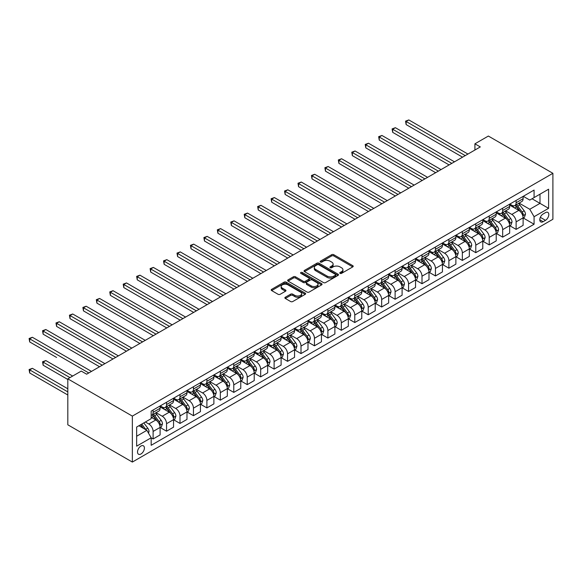 <?xml version="1.0" encoding="UTF-8"?>
<svg xmlns="http://www.w3.org/2000/svg" width="582" height="582" viewBox="0 0 582 582"><rect width="100%" height="100%" fill="white"/><g stroke="black" fill="none" stroke-linecap="round" stroke-linejoin="round"><path stroke-width="0.87" d="M340.077 273.365A1.048 0.604 0 0 0 341.554 273.365L352.772 266.891A1.491 0.858 0 0 0 353.209 266.28A1.491 0.858 0 0 0 352.772 265.668L333.77 254.698A1.491 0.858 0 0 0 331.66 254.698L320.442 261.173A1.048 0.604 0 0 0 320.136 261.602A1.048 0.604 0 0 0 320.442 262.031A1.048 0.604 0 0 0 321.919 262.031L323.366 261.194A4.78 2.757 0 0 1 330.125 261.194L331.711 262.104A4.78 2.757 0 0 1 333.108 264.053A4.78 2.757 0 0 1 331.711 266.003L330.256 266.847A1.048 0.604 0 0 0 329.95 267.269A1.048 0.604 0 0 0 330.256 267.698A1.048 0.604 0 0 0 331.733 267.698L333.188 266.862A4.78 2.757 0 0 1 339.946 266.862L341.525 267.771A4.78 2.757 0 0 1 342.929 269.728A4.78 2.757 0 0 1 341.525 271.678L340.077 272.514A1.048 0.604 0 0 0 339.772 272.943A1.048 0.604 0 0 0 340.077 273.365L340.077 272.514M140.96 453.989A4.867 2.808 120 0 0 144.14 449.704A4.867 2.808 120 0 0 143.39 445.797A4.867 2.808 120 0 0 140.96 446.045A4.867 2.808 120 0 0 137.781 450.33A4.867 2.808 120 0 0 138.523 454.229A4.867 2.808 120 0 0 140.96 453.989M285.311 297.242A1.491 0.858 0 0 0 284.874 297.853A1.491 0.858 0 0 0 285.311 298.464L290.644 301.541A1.491 0.858 0 0 0 292.753 301.541L305.208 294.347A1.491 0.858 0 0 0 305.645 293.743A1.491 0.858 0 0 0 305.208 293.132L286.206 282.161A1.491 0.858 0 0 0 284.096 282.161L271.641 289.349A1.491 0.858 0 0 0 271.197 289.96A1.491 0.858 0 0 0 271.641 290.571L278.08 294.288A1.491 0.858 0 0 0 280.189 294.288L285.522 291.211A1.491 0.858 0 0 0 285.958 290.6A1.491 0.858 0 0 0 285.522 289.989L282.328 288.148A3.994 2.306 0 0 1 281.157 286.519A3.994 2.306 0 0 1 283.623 284.387A3.994 2.306 0 0 1 287.974 284.889L300.487 292.106A3.994 2.306 0 0 1 301.658 293.743A3.994 2.306 0 0 1 299.192 295.867A3.994 2.306 0 0 1 294.841 295.372L292.753 294.165A1.491 0.858 0 0 0 290.644 294.165L285.311 297.242L285.311 298.464M552.9 173.312L488.363 136.05L474.919 143.812L480.303 146.919L86.645 374.197L81.262 371.09L67.818 378.853L132.354 416.108L552.9 173.312L552.9 219.261L132.354 462.064L132.354 416.108M323.476 282.583A1.491 0.858 0 0 0 325.585 282.583L338.04 275.395A1.491 0.858 0 0 0 338.484 274.784A1.491 0.858 0 0 0 338.04 274.173L319.038 263.202A1.491 0.858 0 0 0 316.928 263.202L304.473 270.397A1.491 0.858 0 0 0 304.037 271.001A1.491 0.858 0 0 0 304.473 271.612L323.476 282.583M301.243 273.591A1.048 0.604 0 0 1 302.305 273.736L302.305 272.5L321.628 283.652A1.491 0.858 0 0 1 322.064 284.263A1.491 0.858 0 0 1 321.628 284.874L309.166 292.062A1.491 0.858 0 0 1 307.056 292.062L288.054 281.091L288.054 279.877A1.491 0.858 0 0 0 287.617 280.48A1.491 0.858 0 0 0 288.054 281.091M288.054 279.877L293.386 276.792A1.491 0.858 0 0 1 295.496 276.792L303.207 281.244A1.491 0.858 0 0 0 305.317 281.244L308.853 279.2A1.491 0.858 0 0 0 309.289 278.596A1.491 0.858 0 0 0 308.853 277.985L300.829 273.351A1.048 0.604 0 0 1 300.523 272.922A1.048 0.604 0 0 1 301.17 272.369A1.048 0.604 0 0 1 302.305 272.5M545.48 212.619L543.115 213.987A4.714 2.721 120 0 0 540.031 218.141A4.714 2.721 120 0 0 540.758 221.917A4.714 2.721 120 0 0 543.115 221.684L545.48 220.316A4.714 2.721 120 0 0 548.557 216.162A4.714 2.721 120 0 0 547.837 212.386A4.714 2.721 120 0 0 545.48 212.619M523.269 196.316L529.773 200.077L534.08 197.589L534.08 190.074L151.175 411.139L151.175 418.654L136.654 427.043L136.654 446.168L151.175 437.78L151.175 445.295L534.08 224.23L534.08 216.715L529.773 209.265L519.079 203.089M534.08 197.589L548.6 189.208L548.6 208.334L534.08 216.715M67.818 378.853L67.818 424.802L132.354 462.064M474.919 143.812L474.919 150.025M532.035 198.768L539.994 203.365L539.994 194.177L548.6 189.208M529.773 209.265L539.994 203.365L548.6 208.334M136.654 436.231L146.875 430.331L138.916 425.733M151.175 437.846L153.11 438.959L153.11 431.451A6.082 3.514 -120 0 0 148.81 423.994L145.369 422.008M153.11 438.959L160.101 434.929L160.101 427.414A6.082 3.514 -120 0 0 155.801 419.964L151.175 417.287M160.268 427.566L166.554 431.197L166.554 423.689A6.082 3.514 -120 0 0 162.254 416.232L156.078 412.667M166.554 431.197L173.545 427.166L173.545 419.651A6.082 3.514 -120 0 0 169.246 412.202L160.101 406.92M173.712 419.804L180.005 423.441L180.005 415.926A6.082 3.514 -120 0 0 175.699 408.469L169.522 404.905M180.005 423.441L186.989 419.404L186.989 411.889A6.082 3.514 -120 0 0 182.69 404.439L173.545 399.157M187.157 412.041L193.45 415.679L193.45 408.164A6.082 3.514 -120 0 0 189.143 400.707L182.966 397.142M193.45 415.679L200.441 411.641L200.441 404.126A6.082 3.514 -120 0 0 196.134 396.677L186.989 391.395M200.601 404.279L206.894 407.917L206.894 400.401A6.082 3.514 -120 0 0 202.587 392.945L196.41 389.38M206.894 407.917L213.885 403.879L213.885 396.364A6.082 3.514 -120 0 0 209.578 388.914L200.441 383.633M214.045 396.517L220.338 400.154L220.338 392.639A6.082 3.514 -120 0 0 216.031 385.189L209.855 381.617M220.338 400.154L227.329 396.116L227.329 388.601A6.082 3.514 -120 0 0 223.022 381.152L213.885 375.87M227.489 388.754L233.782 392.392L233.782 384.877A6.082 3.514 -120 0 0 229.475 377.427L223.299 373.855M233.782 392.392L240.773 388.354L240.773 380.839A6.082 3.514 -120 0 0 236.467 373.389L227.329 368.108M240.933 380.992L247.226 384.629L247.226 377.114A6.082 3.514 -120 0 0 242.92 369.665L236.743 366.093M247.226 384.629L254.218 380.592L254.218 373.077A6.082 3.514 -120 0 0 249.911 365.627L240.773 360.345M254.378 373.229L260.671 376.867L260.671 369.352A6.082 3.514 -120 0 0 256.364 361.902L250.187 358.33M260.671 376.867L267.662 372.829L267.662 365.314A6.082 3.514 -120 0 0 263.355 357.865L254.218 352.583M267.822 365.467L274.115 369.104L274.115 361.589A6.082 3.514 -120 0 0 269.808 354.14L263.631 350.568M274.115 369.104L281.106 365.067L281.106 357.552A6.082 3.514 -120 0 0 276.799 350.102L267.662 344.82M281.266 357.704L287.559 361.342L287.559 353.827A6.082 3.514 -120 0 0 283.259 346.377L277.076 342.805M287.559 361.342L294.55 357.304L294.55 349.789A6.082 3.514 -120 0 0 290.251 342.34L281.106 337.058M294.71 349.949L301.003 353.58L301.003 346.064A6.082 3.514 -120 0 0 296.704 338.615L290.52 335.05M301.003 353.58L307.994 349.542L307.994 342.027A6.082 3.514 -120 0 0 303.695 334.577L294.55 329.296M308.154 342.187L314.447 345.817L314.447 338.302A6.082 3.514 -120 0 0 310.148 330.852L303.971 327.288M314.447 345.817L321.439 341.78L321.439 334.264A6.082 3.514 -120 0 0 317.139 326.815L307.994 321.533M321.599 334.424L327.892 338.055L327.892 330.54A6.082 3.514 -120 0 0 323.592 323.09L317.416 319.525M327.892 338.055L334.883 334.017L334.883 326.502A6.082 3.514 -120 0 0 330.583 319.052L321.439 313.771M335.043 326.662L341.336 330.292L341.336 322.777A6.082 3.514 -120 0 0 337.036 315.328L330.86 311.763M341.336 330.292L348.327 326.255L348.327 318.74A6.082 3.514 -120 0 0 344.027 311.29L334.883 306.016M348.487 318.9L354.78 322.53L354.78 315.015A6.082 3.514 -120 0 0 350.48 307.565L344.304 304M354.78 322.53L361.771 318.492L361.771 310.977A6.082 3.514 -120 0 0 357.472 303.528L348.327 298.253M361.931 311.137L368.224 314.767L368.224 307.252A6.082 3.514 -120 0 0 363.925 299.803L357.748 296.238M368.224 314.767L375.215 310.73L375.215 303.215A6.082 3.514 -120 0 0 370.916 295.765L361.771 290.491M375.375 303.375L381.668 307.005L381.668 299.49A6.082 3.514 -120 0 0 377.369 292.04L371.192 288.476M381.668 307.005L388.66 302.967L388.66 295.452A6.082 3.514 -120 0 0 384.36 288.003L375.215 282.728M388.82 295.612L395.113 299.243L395.113 291.728A6.082 3.514 -120 0 0 390.813 284.278L384.637 280.713M395.113 299.243L402.104 295.205L402.104 287.69A6.082 3.514 -120 0 0 397.804 280.24L388.66 274.966M402.264 287.85L408.557 291.48L408.557 283.965A6.082 3.514 -120 0 0 404.257 276.515L398.081 272.951M408.557 291.48L415.548 287.443L415.548 279.935A6.082 3.514 -120 0 0 411.248 272.478L402.104 267.203M415.708 280.088L422.001 283.718L422.001 276.203A6.082 3.514 -120 0 0 417.701 268.753L411.525 265.188M422.001 283.718L428.992 279.68L428.992 272.172A6.082 3.514 -120 0 0 424.693 264.715L415.548 259.441M429.16 272.325L435.445 275.955L435.445 268.44A6.082 3.514 -120 0 0 431.146 260.991L424.969 257.426M435.445 275.955L442.436 271.918L442.436 264.41A6.082 3.514 -120 0 0 438.137 256.953L428.992 251.679M442.604 264.563L448.889 268.193L448.889 260.678A6.082 3.514 -120 0 0 444.59 253.228L438.413 249.663M448.889 268.193L455.881 264.155L455.881 256.647A6.082 3.514 -120 0 0 451.581 249.191L442.436 243.916M456.048 256.8L462.341 260.43L462.341 252.923A6.082 3.514 -120 0 0 458.034 245.466L451.858 241.901M462.341 260.43L469.332 256.4L469.332 248.885A6.082 3.514 -120 0 0 465.025 241.428L455.881 236.154M469.492 249.038L475.785 252.668L475.785 245.16A6.082 3.514 -120 0 0 471.478 237.703L465.302 234.139M475.785 252.668L482.776 248.638L482.776 241.123A6.082 3.514 -120 0 0 478.469 233.666L469.332 228.391M482.936 241.275L489.229 244.906L489.229 237.398A6.082 3.514 -120 0 0 484.922 229.941L478.746 226.376M489.229 244.906L496.22 240.875L496.22 233.36A6.082 3.514 -120 0 0 491.914 225.903L482.776 220.629M496.381 233.513L502.673 237.143L502.673 229.635A6.082 3.514 -120 0 0 498.367 222.178L492.19 218.614M502.673 237.143L509.665 233.113L509.665 225.598A6.082 3.514 -120 0 0 505.358 218.148L496.22 212.867M509.825 225.751L516.118 229.381L516.118 221.873A6.082 3.514 -120 0 0 511.811 214.416L505.634 210.851M516.118 229.381L523.109 225.35L523.109 217.835A6.082 3.514 -120 0 0 518.802 210.386L509.665 205.104M509.825 204.078L511.811 205.228A6.082 3.514 -120 0 0 514.859 205.526A6.082 3.514 -120 0 0 516.118 202.747L516.118 200.448M496.381 211.841L498.367 212.99A6.082 3.514 -120 0 0 501.408 213.288A6.082 3.514 -120 0 0 502.673 210.509L502.673 208.21M482.936 219.603L484.922 220.753A6.082 3.514 -120 0 0 487.963 221.051A6.082 3.514 -120 0 0 489.229 218.272L489.229 215.973M469.492 227.366L471.478 228.515A6.082 3.514 -120 0 0 474.519 228.813A6.082 3.514 -120 0 0 475.785 226.034L475.785 223.735M456.048 235.128L458.034 236.277A6.082 3.514 -120 0 0 461.075 236.576A6.082 3.514 -120 0 0 462.341 233.789L462.341 231.498M442.604 242.89L444.59 244.04A6.082 3.514 -120 0 0 447.631 244.338A6.082 3.514 -120 0 0 448.889 241.552L448.889 239.26M429.16 250.653L431.146 251.802A6.082 3.514 -120 0 0 434.187 252.101A6.082 3.514 -120 0 0 435.445 249.314L435.445 247.023M415.708 258.415L417.701 259.565A6.082 3.514 -120 0 0 420.742 259.863A6.082 3.514 -120 0 0 422.001 257.077L422.001 254.785M402.264 266.178L404.257 267.327A6.082 3.514 -120 0 0 407.298 267.625A6.082 3.514 -120 0 0 408.557 264.839L408.557 262.54M388.82 273.94L390.813 275.09A6.082 3.514 -120 0 0 393.854 275.388A6.082 3.514 -120 0 0 395.113 272.602L395.113 270.303M375.375 281.703L377.369 282.852A6.082 3.514 -120 0 0 380.41 283.15A6.082 3.514 -120 0 0 381.668 280.364L381.668 278.065M361.931 289.465L363.925 290.614A6.082 3.514 -120 0 0 366.966 290.913A6.082 3.514 -120 0 0 368.224 288.126L368.224 285.827M348.487 297.227L350.48 298.377A6.082 3.514 -120 0 0 353.521 298.675A6.082 3.514 -120 0 0 354.78 295.889L354.78 293.59M335.043 304.99L337.036 306.139A6.082 3.514 -120 0 0 340.077 306.438A6.082 3.514 -120 0 0 341.336 303.651L341.336 301.352M321.599 312.752L323.592 313.902A6.082 3.514 -120 0 0 326.633 314.2A6.082 3.514 -120 0 0 327.892 311.414L327.892 309.115M308.154 320.515L310.148 321.657A6.082 3.514 -120 0 0 313.189 321.962A6.082 3.514 -120 0 0 314.447 319.176L314.447 316.877M294.71 328.277L296.704 329.419A6.082 3.514 -120 0 0 299.745 329.725A6.082 3.514 -120 0 0 301.003 326.938L301.003 324.64M281.266 336.032L283.259 337.182A6.082 3.514 -120 0 0 286.3 337.487A6.082 3.514 -120 0 0 287.559 334.701L287.559 332.402M267.822 343.795L269.808 344.944A6.082 3.514 -120 0 0 272.856 345.25A6.082 3.514 -120 0 0 274.115 342.463L274.115 340.164M254.378 351.557L256.364 352.707A6.082 3.514 -120 0 0 259.412 353.012A6.082 3.514 -120 0 0 260.671 350.226L260.671 347.927M240.933 359.32L242.92 360.469A6.082 3.514 -120 0 0 245.968 360.775A6.082 3.514 -120 0 0 247.226 357.988L247.226 355.689M227.489 367.082L229.475 368.231A6.082 3.514 -120 0 0 232.516 368.537A6.082 3.514 -120 0 0 233.782 365.751L233.782 363.452M214.045 374.844L216.031 375.994A6.082 3.514 -120 0 0 219.072 376.299A6.082 3.514 -120 0 0 220.338 373.513L220.338 371.214M200.601 382.607L202.587 383.756A6.082 3.514 -120 0 0 205.628 384.062A6.082 3.514 -120 0 0 206.894 381.275L206.894 378.977M187.157 390.369L189.143 391.519A6.082 3.514 -120 0 0 192.184 391.824A6.082 3.514 -120 0 0 193.45 389.038L193.45 386.739M173.712 398.132L175.699 399.281A6.082 3.514 -120 0 0 178.739 399.587A6.082 3.514 -120 0 0 180.005 396.8L180.005 394.501M160.268 405.894L162.254 407.044A6.082 3.514 -120 0 0 165.295 407.342A6.082 3.514 -120 0 0 166.554 404.563L166.554 402.264M523.269 217.988L534.08 224.23M514.859 205.526L521.85 201.496A6.082 3.514 -120 0 0 523.109 198.709L523.109 196.41M501.408 213.288L508.399 209.258A6.082 3.514 -120 0 0 509.665 206.472L509.665 204.173M487.963 221.051L494.955 217.021A6.082 3.514 -120 0 0 496.22 214.234L496.22 211.935M474.519 228.813L481.51 224.783A6.082 3.514 -120 0 0 482.776 221.997L482.776 219.698M461.075 236.576L468.066 232.545A6.082 3.514 -120 0 0 469.332 229.759L469.332 227.46M447.631 244.338L454.622 240.301A6.082 3.514 -120 0 0 455.881 237.521L455.881 235.223M434.187 252.101L441.178 248.063A6.082 3.514 -120 0 0 442.436 245.284L442.436 242.985M420.742 259.863L427.734 255.825A6.082 3.514 -120 0 0 428.992 253.046L428.992 250.747M407.298 267.625L414.289 263.588A6.082 3.514 -120 0 0 415.548 260.801L415.548 258.51M393.854 275.388L400.845 271.35A6.082 3.514 -120 0 0 402.104 268.564L402.104 266.272M380.41 283.15L387.401 279.113A6.082 3.514 -120 0 0 388.66 276.326L388.66 274.035M366.966 290.913L373.957 286.875A6.082 3.514 -120 0 0 375.215 284.089L375.215 281.797M353.521 298.675L360.513 294.637A6.082 3.514 -120 0 0 361.771 291.851L361.771 289.56M340.077 306.438L347.068 302.4A6.082 3.514 -120 0 0 348.327 299.614L348.327 297.315M326.633 314.2L333.624 310.162A6.082 3.514 -120 0 0 334.883 307.376L334.883 305.077M313.189 321.962L320.18 317.925A6.082 3.514 -120 0 0 321.439 315.138L321.439 312.84M299.745 329.725L306.736 325.687A6.082 3.514 -120 0 0 307.994 322.901L307.994 320.602M286.3 337.487L293.292 333.45A6.082 3.514 -120 0 0 294.55 330.663L294.55 328.364M272.856 345.25L279.847 341.212A6.082 3.514 -120 0 0 281.106 338.426L281.106 336.127M259.412 353.012L266.403 348.974A6.082 3.514 -120 0 0 267.662 346.188L267.662 343.889M245.968 360.775L252.959 356.737A6.082 3.514 -120 0 0 254.218 353.951L254.218 351.652M232.516 368.537L239.508 364.499A6.082 3.514 -120 0 0 240.773 361.713L240.773 359.414M219.072 376.299L226.063 372.262A6.082 3.514 -120 0 0 227.329 369.475L227.329 367.177M205.628 384.062L212.619 380.024A6.082 3.514 -120 0 0 213.885 377.238L213.885 374.939M192.184 391.824L199.175 387.787A6.082 3.514 -120 0 0 200.441 385L200.441 382.701M178.739 399.587L185.731 395.549A6.082 3.514 -120 0 0 186.989 392.763L186.989 390.464M165.295 407.342L172.287 403.311A6.082 3.514 -120 0 0 173.545 400.525L173.545 398.226M151.175 415.352A6.082 3.514 -120 0 0 151.851 415.104L158.842 411.074A6.082 3.514 -120 0 0 160.101 408.288L160.101 405.989M151.851 415.104A6.082 3.514 -120 0 0 153.11 412.325L153.11 410.026M146.875 430.331L151.175 437.78M340.492 273.511L341.525 272.914A4.78 2.757 0 0 0 342.929 270.965L342.929 269.728M333.108 264.053L333.108 265.297A4.78 2.757 0 0 1 331.711 267.247L330.678 267.844M352.75 266.905L333.77 255.942A1.491 0.858 0 0 0 331.66 255.942L320.857 262.176M338.04 274.173L338.04 275.395L319.038 264.446A1.491 0.858 0 0 0 316.928 264.446L304.488 271.627M335.407 275.213A1.048 0.604 0 0 0 335.712 274.784A1.048 0.604 0 0 0 335.407 274.355L318.725 264.73A1.048 0.604 0 0 0 317.248 264.73L315.713 265.61A4.78 2.757 0 0 0 314.316 267.56A4.78 2.757 0 0 0 315.713 269.51L327.12 276.094A4.78 2.757 0 0 0 333.872 276.094L335.407 275.213L335.407 276.45A1.048 0.604 0 0 0 335.712 276.028L335.712 274.784M314.316 267.56L314.316 268.804A4.78 2.757 0 0 0 315.713 270.754L315.713 269.51M335.407 276.45L333.872 277.338A4.78 2.757 0 0 1 327.12 277.338L315.713 270.754M288.075 281.106L293.386 278.036L293.386 276.792M309.289 278.596L309.289 279.833A1.491 0.858 0 0 1 308.853 280.444L305.317 282.488A1.491 0.858 0 0 1 303.207 282.488L295.496 278.036A1.491 0.858 0 0 0 293.386 278.036M302.305 273.736L321.606 284.882M311.203 285.864A3.994 2.306 0 0 0 315.553 286.359A3.994 2.306 0 0 0 318.019 284.234A3.994 2.306 0 0 0 316.848 282.597L312.439 280.058A1.491 0.858 0 0 0 310.33 280.058L306.794 282.095A1.491 0.858 0 0 0 306.358 282.707A1.491 0.858 0 0 0 306.794 283.318L311.203 285.864L311.203 287.101A3.994 2.306 0 0 0 315.553 287.603A3.994 2.306 0 0 0 318.019 285.471L318.019 284.234M306.358 282.707L306.358 283.951A1.491 0.858 0 0 0 306.794 284.562L306.794 283.318M311.203 287.101L306.794 284.562M301.658 293.743L301.658 294.979A3.994 2.306 0 0 1 299.192 297.111A3.994 2.306 0 0 1 294.841 296.609L292.753 295.409A1.491 0.858 0 0 0 290.644 295.409L285.333 298.479M281.157 286.519L281.157 287.763A3.994 2.306 0 0 0 282.328 289.392L282.328 288.148M285.522 289.989L285.522 291.211L282.328 289.392M305.194 294.361L286.206 283.398A1.491 0.858 0 0 0 284.096 283.398L271.656 290.585M523.109 218.083L524.397 217.341L525.473 214.234A4.03 2.328 -120 0 0 524.186 210.8L519.791 204.937A11.633 6.715 -120 0 0 518.518 203.416M514.153 207.694A11.633 6.715 -120 0 0 511.767 205.206M522.738 215.616L523.298 214.402A4.03 2.328 -120 0 0 522.141 211.979L517.747 206.115A11.633 6.715 -120 0 0 516.481 204.595M515.397 205.22A9.661 5.58 60 0 1 516.983 207.017L520.701 211.986M406.141 155.641L435.663 172.687L379.253 140.117L379.253 137.017L381.938 135.46L441.04 169.588M515.186 205.337A11.633 6.715 60 0 1 516.46 206.857L519.377 210.757M465.244 155.612L406.141 121.493L408.826 119.936L467.928 154.063M462.552 157.162L406.141 124.592L406.141 121.493L405.545 121.151L408.826 119.936M406.141 124.592L405.545 121.151M509.665 225.845L510.952 225.103L512.029 221.997A4.03 2.328 -120 0 0 510.741 218.563L506.347 212.692A11.633 6.715 -120 0 0 505.074 211.171M500.709 215.456A11.633 6.715 -120 0 0 498.323 212.961M509.294 223.379L509.854 222.164A4.03 2.328 -120 0 0 508.697 219.741L504.303 213.878A11.633 6.715 -120 0 0 503.037 212.357M501.953 212.983A9.661 5.58 60 0 1 503.539 214.78L507.257 219.749M392.697 163.404L422.219 180.449L365.809 147.879L365.809 144.78L368.493 143.223L427.595 177.35M501.742 213.099A11.633 6.715 60 0 1 503.015 214.62L505.933 218.519M496.22 233.608L497.508 232.858L498.585 229.759A4.03 2.328 -120 0 0 497.297 226.325L492.903 220.454A11.633 6.715 -120 0 0 491.63 218.934M487.265 223.219A11.633 6.715 -120 0 0 484.879 220.724M495.849 231.141L496.41 229.926A4.03 2.328 -120 0 0 495.253 227.504L490.859 221.64A11.633 6.715 -120 0 0 489.586 220.12M488.509 220.745A9.661 5.58 60 0 1 490.095 222.542L493.812 227.511M379.253 171.166L408.775 188.212L352.357 155.641L352.357 152.542L355.049 150.985L414.151 185.105M488.298 220.862A11.633 6.715 60 0 1 489.571 222.382L492.488 226.282M482.776 241.37L484.064 240.621L485.141 237.521A4.03 2.328 -120 0 0 483.853 234.088L479.459 228.217A11.633 6.715 -120 0 0 478.186 226.696M473.821 230.981A11.633 6.715 -120 0 0 471.435 228.486M482.405 238.904L482.965 237.689A4.03 2.328 -120 0 0 481.809 235.266L477.415 229.403A11.633 6.715 -120 0 0 476.141 227.882M475.065 228.508A9.661 5.58 60 0 1 476.651 230.305L480.368 235.273M365.809 178.929L395.331 195.974L338.913 163.404L338.913 160.297L341.605 158.748L400.707 192.868M474.854 228.624A11.633 6.715 60 0 1 476.127 230.145L479.044 234.044M451.799 163.375L392.697 129.255L395.382 127.698L454.484 161.825M449.108 164.924L392.697 132.354L392.697 129.255L392.101 128.913L395.382 127.698M392.697 132.354L392.101 128.913M438.355 171.137L378.656 136.675L381.938 135.46M379.253 140.117L378.656 136.675M424.911 178.9L365.212 144.438L368.493 143.223M365.809 147.879L365.212 144.438M469.332 249.132L470.62 248.383L471.696 245.284A4.03 2.328 -120 0 0 470.409 241.85L466.015 235.979A11.633 6.715 -120 0 0 464.742 234.459M460.377 238.744A11.633 6.715 -120 0 0 457.99 236.248M468.961 246.659L469.521 245.451A4.03 2.328 -120 0 0 468.364 243.029L463.97 237.165A11.633 6.715 -120 0 0 462.697 235.645M461.621 236.263A9.661 5.58 60 0 1 463.199 238.067L466.924 243.036M352.357 186.691L381.887 203.736L325.469 171.166L325.469 168.06L328.161 166.51L387.263 200.63M461.41 236.387A11.633 6.715 60 0 1 462.683 237.907L465.6 241.806M411.467 186.662L351.768 152.2L355.049 150.985M352.357 155.641L351.768 152.2M455.881 256.895L457.176 256.145L458.252 253.046A4.03 2.328 -120 0 0 456.965 249.613L452.57 243.742A11.633 6.715 -120 0 0 451.297 242.221M446.925 246.506A11.633 6.715 -120 0 0 444.546 244.011M455.517 254.421L456.077 253.214A4.03 2.328 -120 0 0 454.92 250.791L450.526 244.927A11.633 6.715 -120 0 0 449.253 243.407M448.176 244.025A9.661 5.58 60 0 1 449.755 245.83L453.48 250.798M338.913 194.453L368.442 211.499L312.025 178.929L312.025 175.822L314.717 174.273L373.819 208.392M447.965 244.149A11.633 6.715 60 0 1 449.231 245.669L452.156 249.569M442.436 264.657L443.731 263.908L444.808 260.801A4.03 2.328 -120 0 0 443.52 257.375L439.126 251.504A11.633 6.715 -120 0 0 437.853 249.984M433.481 254.269A11.633 6.715 -120 0 0 431.102 251.773M442.073 262.184L442.633 260.976A4.03 2.328 -120 0 0 441.476 258.553L437.082 252.683A11.633 6.715 -120 0 0 435.809 251.162M434.725 251.788A9.661 5.58 60 0 1 436.311 253.592L440.036 258.561M325.469 202.216L354.998 219.261L298.581 186.691L298.581 183.585L301.272 182.035L360.374 216.155M434.521 251.911A11.633 6.715 60 0 1 435.787 253.432L438.712 257.331M428.992 272.42L430.287 271.67L431.364 268.564A4.03 2.328 -120 0 0 430.076 265.137L425.682 259.266A11.633 6.715 -120 0 0 424.409 257.746M420.037 262.031A11.633 6.715 -120 0 0 417.658 259.536M428.628 269.946L429.181 268.738A4.03 2.328 -120 0 0 428.032 266.316L423.638 260.445A11.633 6.715 -120 0 0 422.365 258.925M421.281 259.55A9.661 5.58 60 0 1 422.867 261.354L426.591 266.323M312.025 209.978L341.554 227.024L285.136 194.453L285.136 191.347L287.828 189.797L346.93 223.917M421.077 259.674A11.633 6.715 60 0 1 422.343 261.194L425.267 265.094M415.548 280.182L416.843 279.433L417.92 276.326A4.03 2.328 -120 0 0 416.632 272.9L412.238 267.029A11.633 6.715 -120 0 0 410.965 265.508M406.592 269.793A11.633 6.715 -120 0 0 404.214 267.298M415.184 277.709L415.737 276.501A4.03 2.328 -120 0 0 414.588 274.078L410.194 268.207A11.633 6.715 -120 0 0 408.92 266.687M407.837 267.313A9.661 5.58 60 0 1 409.422 269.117L413.147 274.086M298.581 217.741L328.11 234.786L271.692 202.216L271.692 199.109L274.384 197.56L333.486 231.68M407.633 267.436A11.633 6.715 60 0 1 408.899 268.957L411.823 272.856M402.104 287.945L403.399 287.195L404.468 284.089A4.03 2.328 -120 0 0 403.188 280.662L398.794 274.791A11.633 6.715 -120 0 0 397.521 273.271M393.148 277.556A11.633 6.715 -120 0 0 390.769 275.06M401.74 285.471L402.293 284.263A4.03 2.328 -120 0 0 401.144 281.841L396.749 275.97A11.633 6.715 -120 0 0 395.476 274.449M394.392 275.075A9.661 5.58 60 0 1 395.978 276.879L399.696 281.841M285.136 225.503L314.658 242.548M394.189 275.199A11.633 6.715 60 0 1 395.454 276.719L398.379 280.619M398.015 194.424L338.324 159.963L341.605 158.748M338.913 163.404L338.324 159.963M384.571 202.187L324.88 167.718L328.161 166.51M325.469 171.166L324.88 167.718M371.127 209.949L311.435 175.48L314.717 174.273M312.025 178.929L311.435 175.48M357.683 217.712L297.991 183.243L301.272 182.035M298.581 186.691L297.991 183.243M344.238 225.474L284.547 191.005L287.828 189.797M285.136 194.453L284.547 191.005M388.66 295.707L389.955 294.958L391.024 291.851A4.03 2.328 -120 0 0 389.744 288.425L385.349 282.554A11.633 6.715 -120 0 0 384.076 281.033M379.704 285.318A11.633 6.715 -120 0 0 377.325 282.823M388.296 293.233L388.849 292.026A4.03 2.328 -120 0 0 387.699 289.603L383.305 283.732A11.633 6.715 -120 0 0 382.032 282.212M380.948 282.837A9.661 5.58 60 0 1 382.534 284.642L386.252 289.603M271.692 233.266L301.214 250.311L244.804 217.741L244.804 214.634L247.495 213.085L306.598 247.205M380.744 282.961A11.633 6.715 60 0 1 382.01 284.482L384.935 288.381M330.794 233.237L271.103 198.768L274.384 197.56M271.692 202.216L271.103 198.768M375.215 303.469L376.51 302.72L377.58 299.614A4.03 2.328 -120 0 0 376.299 296.187L371.898 290.316A11.633 6.715 -120 0 0 370.632 288.796M366.26 293.081A11.633 6.715 -120 0 0 363.881 290.585M374.852 300.996L375.405 299.788A4.03 2.328 -120 0 0 374.255 297.366L369.861 291.495A11.633 6.715 -120 0 0 368.588 289.974M367.504 290.6A9.661 5.58 60 0 1 369.09 292.404L372.807 297.366M258.248 241.028L287.77 258.073L231.36 225.503L231.36 222.397L234.051 220.847L293.153 254.967M367.3 290.724A11.633 6.715 60 0 1 368.566 292.244L371.491 296.143M317.35 240.999L258.248 206.872L260.94 205.322L320.042 239.442M314.666 242.548L258.248 209.978L258.248 206.872L257.659 206.53L260.94 205.322M258.248 209.978L257.659 206.53M361.771 311.232L363.066 310.482L364.136 307.376A4.03 2.328 -120 0 0 362.855 303.942L358.454 298.079A11.633 6.715 -120 0 0 357.188 296.558M352.816 300.843A11.633 6.715 -120 0 0 350.437 298.348M361.407 308.758L361.96 307.551A4.03 2.328 -120 0 0 360.811 305.128L356.417 299.257A11.633 6.715 -120 0 0 355.144 297.737M354.06 298.362A9.661 5.58 60 0 1 355.646 300.167L359.363 305.128M244.804 248.79L274.326 265.836L217.915 233.266L217.915 230.159L220.607 228.61L279.709 262.729M353.856 298.486A11.633 6.715 60 0 1 355.122 300.006L358.046 303.906M303.906 248.761L244.214 214.292L247.495 213.085M244.804 217.741L244.214 214.292M348.327 318.987L349.615 318.245L350.691 315.138A4.03 2.328 -120 0 0 349.404 311.705L345.01 305.841A11.633 6.715 -120 0 0 343.744 304.321M339.371 308.606A11.633 6.715 -120 0 0 336.993 306.11M347.963 316.521L348.516 315.313A4.03 2.328 -120 0 0 347.367 312.89L342.965 307.02A11.633 6.715 -120 0 0 341.699 305.499M340.615 306.125A9.661 5.58 60 0 1 342.201 307.929L345.919 312.89M231.36 256.553L260.882 273.598L204.471 241.028L204.471 237.922L207.163 236.372L266.265 270.492M340.412 306.248A11.633 6.715 60 0 1 341.678 307.769L344.602 311.668M290.462 256.524L230.77 222.055L234.051 220.847M231.36 225.503L230.77 222.055M334.883 326.749L336.17 326.007L337.247 322.901A4.03 2.328 -120 0 0 335.96 319.467L331.565 313.603A11.633 6.715 -120 0 0 330.3 312.083M325.927 316.368A11.633 6.715 -120 0 0 323.548 313.873M334.519 324.283L335.072 323.075A4.03 2.328 -120 0 0 333.923 320.653L329.521 314.782A11.633 6.715 -120 0 0 328.255 313.262M327.171 313.887A9.661 5.58 60 0 1 328.757 315.691L332.475 320.653M217.915 264.315L247.437 281.361L191.027 248.79L191.027 245.684L193.719 244.134L252.821 278.254M326.96 314.011A11.633 6.715 60 0 1 328.233 315.531L331.158 319.431M277.017 264.279L217.326 229.817L220.607 228.61M217.915 233.266L217.326 229.817M321.439 334.512L322.726 333.77L323.803 330.663A4.03 2.328 -120 0 0 322.515 327.23L318.121 321.366A11.633 6.715 -120 0 0 316.855 319.845M312.483 324.13A11.633 6.715 -120 0 0 310.104 321.635M321.075 332.046L321.628 330.838A4.03 2.328 -120 0 0 320.471 328.415L316.077 322.544A11.633 6.715 -120 0 0 314.811 321.024M313.727 321.65A9.661 5.58 60 0 1 315.313 323.454L319.031 328.415M204.471 272.078L233.993 289.123L177.583 256.553L177.583 253.446L180.267 251.897L239.369 286.017M313.516 321.773A11.633 6.715 60 0 1 314.789 323.294L317.714 327.193M263.573 272.041L203.882 237.58L207.163 236.372M204.471 241.028L203.882 237.58M307.994 342.274L309.282 341.532L310.359 338.426A4.03 2.328 -120 0 0 309.071 334.992L304.677 329.128A11.633 6.715 -120 0 0 303.411 327.608M299.039 331.893A11.633 6.715 -120 0 0 296.653 329.397M307.623 339.808L308.184 338.6A4.03 2.328 -120 0 0 307.027 336.17L302.633 330.307A11.633 6.715 -120 0 0 301.367 328.786M300.283 329.412A9.661 5.58 60 0 1 301.869 331.216L305.586 336.178M191.027 279.84L220.549 296.885L164.139 264.315L164.139 261.209L166.823 259.659L225.925 293.779M300.072 329.536A11.633 6.715 60 0 1 301.345 331.056L304.27 334.956M294.55 350.037L295.838 349.295L296.915 346.188A4.03 2.328 -120 0 0 295.627 342.754L291.233 336.891A11.633 6.715 -120 0 0 289.967 335.37M285.595 339.655A11.633 6.715 -120 0 0 283.208 337.16M294.179 347.57L294.739 346.363A4.03 2.328 -120 0 0 293.583 343.933L289.189 338.069A11.633 6.715 -120 0 0 287.923 336.549M286.839 337.174A9.661 5.58 60 0 1 288.425 338.979L292.142 343.94M177.583 287.603L207.105 304.648L150.694 272.078L150.694 268.971L153.379 267.422L212.481 301.541M286.628 337.291A11.633 6.715 60 0 1 287.901 338.811L290.818 342.718M281.106 357.799L282.394 357.057L283.47 353.951A4.03 2.328 -120 0 0 282.183 350.517L277.789 344.653A11.633 6.715 -120 0 0 276.523 343.133M272.15 347.418A11.633 6.715 -120 0 0 269.764 344.922M280.735 355.333L281.295 354.125A4.03 2.328 -120 0 0 280.138 351.695L275.744 345.832A11.633 6.715 -120 0 0 274.478 344.311M273.394 344.937A9.661 5.58 60 0 1 274.98 346.741L278.698 351.703M164.139 295.365L193.661 312.41L137.25 279.84L137.25 276.734L139.935 275.177L199.037 309.304M273.184 345.053A11.633 6.715 60 0 1 274.457 346.574L277.374 350.48M267.662 365.561L268.949 364.819L270.026 361.713A4.03 2.328 -120 0 0 268.738 358.279L264.344 352.416A11.633 6.715 -120 0 0 263.079 350.895M258.706 355.18A11.633 6.715 -120 0 0 256.32 352.685M267.291 363.095L267.851 361.888A4.03 2.328 -120 0 0 266.694 359.458L262.3 353.594A11.633 6.715 -120 0 0 261.034 352.074M259.95 352.699A9.661 5.58 60 0 1 261.536 354.503L265.254 359.465M150.694 303.127L180.216 320.173L123.806 287.603L123.806 284.496L126.49 282.939L185.593 317.066M259.739 352.816A11.633 6.715 60 0 1 261.012 354.336L263.93 358.243M254.218 373.324L255.505 372.582L256.582 369.475A4.03 2.328 -120 0 0 255.294 366.042L250.9 360.178A11.633 6.715 -120 0 0 249.634 358.658M245.262 362.935A11.633 6.715 -120 0 0 242.876 360.447M253.847 370.858L254.407 369.65A4.03 2.328 -120 0 0 253.25 367.22L248.856 361.357A11.633 6.715 -120 0 0 247.59 359.836M246.506 360.462A9.661 5.58 60 0 1 248.092 362.266L251.81 367.227M137.25 310.89L166.772 327.935L110.362 295.365L110.362 292.259L113.046 290.702L172.148 324.829M246.295 360.578A11.633 6.715 60 0 1 247.568 362.099L250.486 365.998M240.773 381.086L242.061 380.344L243.138 377.238A4.03 2.328 -120 0 0 241.85 373.804L237.456 367.94A11.633 6.715 -120 0 0 236.183 366.42M231.818 370.698A11.633 6.715 -120 0 0 229.432 368.21M240.402 378.62L240.963 377.412A4.03 2.328 -120 0 0 239.806 374.983L235.412 369.119A11.633 6.715 -120 0 0 234.146 367.598M233.062 368.224A9.661 5.58 60 0 1 234.648 370.028L238.365 374.99M123.806 318.652L153.328 335.698L96.918 303.127L96.918 300.021L99.602 298.464L158.704 332.591M232.851 368.341A11.633 6.715 60 0 1 234.124 369.861L237.041 373.76M227.329 388.849L228.617 388.107L229.694 385A4.03 2.328 -120 0 0 228.406 381.566L224.012 375.703A11.633 6.715 -120 0 0 222.739 374.182M218.374 378.46A11.633 6.715 -120 0 0 215.987 375.972M226.958 386.383L227.518 385.175A4.03 2.328 -120 0 0 226.362 382.745L221.968 376.881A11.633 6.715 -120 0 0 220.702 375.361M219.618 375.987A9.661 5.58 60 0 1 221.204 377.791L224.921 382.752M110.362 326.415L139.884 343.46L83.473 310.89L83.473 307.783L86.158 306.227L145.26 340.354M219.407 376.103A11.633 6.715 60 0 1 220.68 377.623L223.597 381.523M213.885 396.611L215.173 395.869L216.249 392.763A4.03 2.328 -120 0 0 214.962 389.329L210.568 383.465A11.633 6.715 -120 0 0 209.294 381.945M204.929 386.222A11.633 6.715 -120 0 0 202.543 383.734M213.514 394.145L214.074 392.93A4.03 2.328 -120 0 0 212.917 390.507L208.523 384.644A11.633 6.715 -120 0 0 207.25 383.123M206.173 383.749A9.661 5.58 60 0 1 207.759 385.553L211.477 390.515M96.918 334.17L126.44 351.215L70.022 318.645L70.022 315.546L72.714 313.989L131.816 348.116M205.963 383.865A11.633 6.715 60 0 1 207.236 385.386L210.153 389.285M200.441 404.374L201.728 403.632L202.805 400.525A4.03 2.328 -120 0 0 201.518 397.091L197.123 391.228A11.633 6.715 -120 0 0 195.85 389.707M191.485 393.985A11.633 6.715 -120 0 0 189.099 391.497M200.07 401.907L200.63 400.692A4.03 2.328 -120 0 0 199.473 398.27L195.079 392.406A11.633 6.715 -120 0 0 193.806 390.886M192.729 391.511A9.661 5.58 60 0 1 194.315 393.308L198.033 398.277M83.473 341.932L112.995 358.978L56.578 326.407L56.578 323.308L59.269 321.751L118.372 355.878M192.518 391.628A11.633 6.715 60 0 1 193.791 393.148L196.709 397.048M186.989 412.136L188.284 411.394L189.361 408.288A4.03 2.328 -120 0 0 188.073 404.854L183.679 398.99A11.633 6.715 -120 0 0 182.406 397.47M178.034 401.747A11.633 6.715 -120 0 0 175.655 399.259M186.626 409.67L187.186 408.455A4.03 2.328 -120 0 0 186.029 406.032L181.635 400.169A11.633 6.715 -120 0 0 180.362 398.648M179.285 399.274A9.661 5.58 60 0 1 180.864 401.071L184.589 406.04M70.022 349.695L99.551 366.74L43.133 334.17L43.133 331.071L45.825 329.514L104.927 363.641M179.074 399.39A11.633 6.715 60 0 1 180.34 400.911L183.265 404.81M173.545 419.898L174.84 419.156L175.917 416.05A4.03 2.328 -120 0 0 174.629 412.616L170.235 406.753A11.633 6.715 -120 0 0 168.962 405.232M164.59 409.51A11.633 6.715 -120 0 0 162.211 407.022M173.181 417.432L173.742 416.217A4.03 2.328 -120 0 0 172.585 413.795L168.191 407.931A11.633 6.715 -120 0 0 166.918 406.411M165.834 407.036A9.661 5.58 60 0 1 167.42 408.833L171.144 413.802M56.578 357.457L29.689 341.932L29.689 338.833L32.381 337.276L91.483 371.403M165.63 407.153A11.633 6.715 60 0 1 166.896 408.673L169.82 412.573M160.101 427.661L161.396 426.919L162.473 423.812A4.03 2.328 -120 0 0 161.185 420.379L156.791 414.508A11.633 6.715 -120 0 0 155.518 412.987M159.737 425.195L160.29 423.98A4.03 2.328 -120 0 0 159.141 421.557L154.747 415.694A11.633 6.715 -120 0 0 153.473 414.173M152.389 414.799A9.661 5.58 60 0 1 153.975 416.596L157.7 421.564M72.663 376.059L45.825 360.564L43.133 362.12L43.133 365.22L67.818 379.471M152.186 414.915A11.633 6.715 60 0 1 153.452 416.436L156.376 420.335M43.133 365.22L42.544 361.778L69.971 377.609M42.544 361.778L45.825 360.564M148.49 433.124L149.028 431.575A4.03 2.328 -120 0 0 147.741 428.141L143.819 422.903M67.818 388.791L32.381 368.326L29.689 369.876L29.689 372.982L67.818 394.996M146.06 429.858A4.03 2.328 -120 0 0 145.696 429.32L141.775 424.082M140.764 424.671L143.579 428.432M140.48 424.831L142.874 428.017M29.689 372.982L29.1 369.541L67.818 391.89M29.1 369.541L32.381 368.326M250.129 279.804L190.438 245.342L193.719 244.134M191.027 248.79L190.438 245.342M236.685 287.566L176.993 253.105L180.267 251.897M177.583 256.553L176.993 253.105M223.241 295.329L163.542 260.867L166.823 259.659M164.139 264.315L163.542 260.867M209.796 303.091L150.098 268.629L153.379 267.422M150.694 272.078L150.098 268.629M196.352 310.853L136.654 276.392L139.935 275.177M137.25 279.84L136.654 276.392M182.908 318.616L123.209 284.154L126.49 282.939M123.806 287.603L123.209 284.154M169.464 326.378L109.765 291.917L113.046 290.702M110.362 295.365L109.765 291.917M156.02 334.141L96.321 299.679L99.602 298.464M96.918 303.127L96.321 299.679M142.575 341.903L82.877 307.442L86.158 306.227M83.473 310.89L82.877 307.442M129.124 349.666L69.433 315.204L72.714 313.989M70.022 318.645L69.433 315.204M115.68 357.428L55.988 322.966L59.269 321.751M56.578 326.407L55.988 322.966M102.236 365.19L42.544 330.729L45.825 329.514M43.133 334.17L42.544 330.729M88.791 372.953L29.1 338.491L32.381 337.276M29.689 341.932L29.1 338.491M148.81 423.994L155.801 419.964M162.254 416.232L169.246 412.202M175.699 408.469L182.69 404.439M189.143 400.707L196.134 396.677M202.587 392.945L209.578 388.914M216.031 385.189L223.022 381.152M229.475 377.427L236.467 373.389M242.92 369.665L249.911 365.627M256.364 361.902L263.355 357.865M269.808 354.14L276.799 350.102M283.259 346.377L290.251 342.34M296.704 338.615L303.695 334.577M310.148 330.852L317.139 326.815M323.592 323.09L330.583 319.052M337.036 315.328L344.027 311.29M350.48 307.565L357.472 303.528M363.925 299.803L370.916 295.765M377.369 292.04L384.36 288.003M390.813 284.278L397.804 280.24M404.257 276.515L411.248 272.478M417.701 268.753L424.693 264.715M431.146 260.991L438.137 256.953M444.59 253.228L451.581 249.191M458.034 245.466L465.025 241.428M471.478 237.703L478.469 233.666M484.922 229.941L491.914 225.903M498.367 222.178L505.358 218.148M511.811 214.416L518.802 210.386M516.118 202.747L523.109 198.709M516.118 221.873L523.109 217.835M502.673 229.635L509.665 225.598M502.673 210.509L509.665 206.472M489.229 237.398L496.22 233.36M489.229 218.272L496.22 214.234M475.785 245.16L482.776 241.123M475.785 226.034L482.776 221.997M462.341 252.923L469.332 248.885M462.341 233.789L469.332 229.759M448.889 260.678L455.881 256.647M448.889 241.552L455.881 237.521M435.445 268.44L442.436 264.41M435.445 249.314L442.436 245.284M422.001 276.203L428.992 272.172M422.001 257.077L428.992 253.046M408.557 283.965L415.548 279.935M408.557 264.839L415.548 260.801M395.113 291.728L402.104 287.69M395.113 272.602L402.104 268.564M381.668 299.49L388.66 295.452M381.668 280.364L388.66 276.326M368.224 307.252L375.215 303.215M368.224 288.126L375.215 284.089M354.78 315.015L361.771 310.977M354.78 295.889L361.771 291.851M341.336 322.777L348.327 318.74M341.336 303.651L348.327 299.614M327.892 330.54L334.883 326.502M327.892 311.414L334.883 307.376M314.447 338.302L321.439 334.264M314.447 319.176L321.439 315.138M301.003 346.064L307.994 342.027M301.003 326.938L307.994 322.901M287.559 353.827L294.55 349.789M287.559 334.701L294.55 330.663M274.115 361.589L281.106 357.552M274.115 342.463L281.106 338.426M260.671 369.352L267.662 365.314M260.671 350.226L267.662 346.188M247.226 377.114L254.218 373.077M247.226 357.988L254.218 353.951M233.782 384.877L240.773 380.839M233.782 365.751L240.773 361.713M220.338 392.639L227.329 388.601M220.338 373.513L227.329 369.475M206.894 400.401L213.885 396.364M206.894 381.275L213.885 377.238M193.45 408.164L200.441 404.126M193.45 389.038L200.441 385M180.005 415.926L186.989 411.889M180.005 396.8L186.989 392.763M166.554 423.689L173.545 419.651M166.554 404.563L173.545 400.525M153.11 431.451L160.101 427.414M153.11 412.325L160.101 408.288M540.322 217.341L545.48 220.316M539.776 219.756L543.115 221.684M341.525 272.914L341.525 271.678M330.256 267.698L330.256 266.847M331.711 267.247L331.711 266.003M320.442 262.031L320.442 261.173M331.66 255.942L331.66 254.698M333.77 255.942L333.77 254.698M352.772 266.891L352.772 265.668M304.473 271.612L304.473 270.397M316.928 264.446L316.928 263.202M319.038 264.446L319.038 263.202M327.12 277.338L327.12 276.094M333.872 277.338L333.872 276.094M295.496 278.036L295.496 276.792M303.207 282.488L303.207 281.244M305.317 282.488L305.317 281.244M308.853 280.444L308.853 279.2M321.628 284.874L321.628 283.652M290.644 295.409L290.644 294.165M292.753 295.409L292.753 294.165M294.841 296.609L294.841 295.372M271.641 290.571L271.641 289.349M284.096 283.398L284.096 282.161M286.206 283.398L286.206 282.161M305.208 294.347L305.208 293.132M522.803 215.835L525.444 214.307M517.747 206.115L519.791 204.937M514.583 207.941L516.46 206.857M522.141 211.979L524.186 210.8M521.821 213.55L523.298 214.402M509.359 223.597L512 222.069M504.303 213.878L506.347 212.692M501.131 215.704L503.015 214.62M508.697 219.741L510.741 218.563M508.377 221.313L509.854 222.164M495.915 231.36L498.556 229.832M490.859 221.64L492.903 220.454M487.687 223.466L489.571 222.382M495.253 227.504L497.297 226.325M494.933 229.075L496.41 229.926M482.471 239.122L485.112 237.594M477.415 229.403L479.459 228.217M474.243 231.229L476.127 230.145M481.809 235.266L483.853 234.088M481.489 236.838L482.965 237.689M469.027 246.884L471.667 245.357M463.97 237.165L466.015 235.979M460.798 238.991L462.683 237.907M468.364 243.029L470.409 241.85M468.044 244.6L469.521 245.451M455.582 254.647L458.223 253.119M450.526 244.927L452.57 243.742M447.354 246.753L449.231 245.669M454.92 250.791L456.965 249.613M454.6 252.362L456.077 253.214M442.138 262.409L444.779 260.882M437.082 252.683L439.126 251.504M433.91 254.516L435.787 253.432M441.476 258.553L443.52 257.375M441.156 260.125L442.633 260.976M428.694 270.172L431.335 268.644M423.638 260.445L425.682 259.266M420.466 262.278L422.343 261.194M428.032 266.316L430.076 265.137M427.712 267.887L429.181 268.738M415.25 277.934L417.891 276.406M410.194 268.207L412.238 267.029M407.022 270.041L408.899 268.957M414.588 274.078L416.632 272.9M414.268 275.65L415.737 276.501M401.806 285.697L404.446 284.169M396.749 275.97L398.794 274.791M393.578 277.803L395.454 276.719M401.144 281.841L403.188 280.662M400.823 283.412L402.293 284.263M388.361 293.459L391.002 291.931M383.305 283.732L385.349 282.554M380.133 285.566L382.01 284.482M387.699 289.603L389.744 288.425M387.379 291.175L388.849 292.026M374.917 301.221L377.558 299.694M369.861 291.495L371.898 290.316M366.689 293.328L368.566 292.244M374.255 297.366L376.299 296.187M373.935 298.937L375.405 299.788M361.473 308.984L364.114 307.456M356.417 299.257L358.454 298.079M353.245 301.09L355.122 300.006M360.811 305.128L362.855 303.942M360.491 306.699L361.96 307.551M348.029 316.739L350.67 315.218M342.965 307.02L345.01 305.841M339.801 308.853L341.678 307.769M347.367 312.89L349.404 311.705M347.047 314.462L348.516 315.313M334.585 324.501L337.225 322.981M329.521 314.782L331.565 313.603M326.357 316.615L328.233 315.531M333.923 320.653L335.96 319.467M333.602 322.224L335.072 323.075M321.14 332.264L323.781 330.743M316.077 322.544L318.121 321.366M312.912 324.378L314.789 323.294M320.471 328.415L322.515 327.23M320.158 329.987L321.628 330.838M307.696 340.026L310.33 338.506M302.633 330.307L304.677 329.128M299.468 332.14L301.345 331.056M307.027 336.17L309.071 334.992M306.714 337.749L308.184 338.6M294.252 347.789L296.885 346.268M289.189 338.069L291.233 336.891M286.024 339.903L287.901 338.811M293.583 343.933L295.627 342.754M293.263 345.512L294.739 346.363M280.8 355.551L283.441 354.031M275.744 345.832L277.789 344.653M272.58 347.665L274.457 346.574M280.138 351.695L282.183 350.517M279.818 353.274L281.295 354.125M267.356 363.313L269.997 361.793M262.3 353.594L264.344 352.416M259.135 355.42L261.012 354.336M266.694 359.458L268.738 358.279M266.374 361.036L267.851 361.888M253.912 371.076L256.553 369.555M248.856 361.357L250.9 360.178M245.691 363.183L247.568 362.099M253.25 367.22L255.294 366.042M252.93 368.799L254.407 369.65M240.468 378.838L243.109 377.318M235.412 369.119L237.456 367.94M232.24 370.945L234.124 369.861M239.806 374.983L241.85 373.804M239.486 376.561L240.963 377.412M227.024 386.601L229.664 385.08M221.968 376.881L224.012 375.703M218.796 378.707L220.68 377.623M226.362 382.745L228.406 381.566M226.042 384.324L227.518 385.175M213.579 394.363L216.22 392.843M208.523 384.644L210.568 383.465M205.351 386.47L207.236 385.386M212.917 390.507L214.962 389.329M212.597 392.086L214.074 392.93M200.135 402.126L202.776 400.605M195.079 392.406L197.123 391.228M191.907 394.232L193.791 393.148M199.473 398.27L201.518 397.091M199.153 399.849L200.63 400.692M186.691 409.888L189.332 408.36M181.635 400.169L183.679 398.99M178.463 401.995L180.34 400.911M186.029 406.032L188.073 404.854M185.709 407.604L187.186 408.455M173.247 417.65L175.888 416.123M168.191 407.931L170.235 406.753M165.019 409.757L166.896 408.673M172.585 413.795L174.629 412.616M172.265 415.366L173.742 416.217M159.803 425.413L162.443 423.885M154.747 415.694L156.791 414.508M151.575 417.52L153.452 416.436M159.141 421.557L161.185 420.379M158.821 423.129L160.29 423.98M147.974 432.237L148.999 431.648M145.696 429.32L147.741 428.141"/></g></svg>
